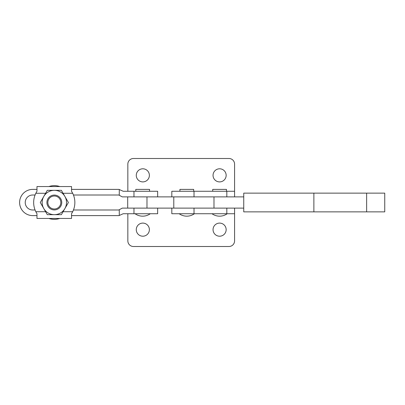 <?xml version="1.0" encoding="UTF-8"?>
<svg xmlns="http://www.w3.org/2000/svg" width="405" height="405" viewBox="0 0 405 405"><rect width="100%" height="100%" fill="white"/><g stroke="black" fill="none" stroke-linecap="round" stroke-linejoin="round"><path stroke-width="0.61" d="M127.843 213.734L127.843 240.889A5.619 5.619 0 0 0 133.463 246.503L228.962 246.503A5.619 5.619 0 0 0 234.581 240.889L234.581 208.119L234.581 213.734L171.816 213.734L171.816 208.119M193.676 191.266L193.676 189.393L179.911 189.393L179.911 191.266M226.481 191.266L226.481 189.393L212.721 189.393L212.721 191.266M127.843 191.266L127.843 164.111A5.619 5.619 0 0 1 133.463 158.497L228.962 158.497A5.619 5.619 0 0 1 234.581 164.111L234.581 191.266L171.816 191.266L171.816 196.881M149.556 191.266L149.556 189.393L135.791 189.393L135.791 191.266M35.068 209.993L32.714 209.993A7.492 7.492 0 0 1 25.226 202.5A7.492 7.492 0 0 1 32.714 195.007L35.068 195.007M73.452 209.993L118.761 209.993L122.29 208.119L133.969 208.119L133.969 213.734L157.656 213.734L157.656 208.119L133.969 208.119M133.969 213.734L123.201 213.734L118.984 215.607L71.543 215.607M36.977 215.607L32.714 215.607A13.107 13.107 0 0 1 19.607 202.5A13.107 13.107 0 0 1 32.714 189.393L36.977 189.393M71.543 189.393L118.984 189.393L123.201 191.266L157.656 191.266L157.656 196.881L122.29 196.881L118.761 195.007L73.452 195.007M219.601 181.901A6.556 6.556 0 0 0 226.157 175.35A6.556 6.556 0 0 0 219.601 168.794A6.556 6.556 0 0 0 213.045 175.35A6.556 6.556 0 0 0 219.601 181.901M142.828 181.901A6.556 6.556 0 0 0 149.379 175.35A6.556 6.556 0 0 0 142.828 168.794A6.556 6.556 0 0 0 136.272 175.35A6.556 6.556 0 0 0 142.828 181.901M219.601 236.206A6.556 6.556 0 0 1 213.045 229.65A6.556 6.556 0 0 1 219.601 223.099A6.556 6.556 0 0 1 226.157 229.65A6.556 6.556 0 0 1 219.601 236.206M142.828 236.206A6.556 6.556 0 0 1 136.272 229.65A6.556 6.556 0 0 1 142.828 223.099A6.556 6.556 0 0 1 149.379 229.65A6.556 6.556 0 0 1 142.828 236.206M51.546 208.357A6.49 6.49 0 0 0 60.193 205.289A6.49 6.49 0 0 0 57.125 196.643A6.49 6.49 0 0 0 48.479 199.711A6.49 6.49 0 0 0 51.546 208.357M57.53 195.797A7.427 7.427 0 0 1 61.039 205.694A7.427 7.427 0 0 1 51.141 209.203A7.427 7.427 0 0 1 47.633 199.306A7.427 7.427 0 0 1 57.53 195.797M59.768 218.452A16.853 16.853 0 0 1 48.904 218.452M74.859 202.5A20.675 20.675 0 0 0 72.692 193.286L71.543 191.271L71.543 186.548L36.977 186.548L36.977 191.271L35.827 193.286A20.675 20.675 0 0 0 35.827 211.714L36.977 213.729L36.977 218.452L71.543 218.452L71.543 213.729L72.692 211.714A20.675 20.675 0 0 0 74.859 202.5M47.309 214.67L40.282 202.5L47.309 190.33L54.336 190.33A12.17 12.17 0 0 1 64.876 196.415L68.389 202.5L61.363 214.67L47.309 214.67M61.363 190.33L54.336 190.33A12.17 12.17 0 0 0 43.796 208.585A12.17 12.17 0 0 0 64.876 208.585A12.17 12.17 0 0 0 64.876 196.415L61.363 190.33M48.904 186.548A16.853 16.853 0 0 1 59.768 186.548M243.744 193.139L243.744 211.861L384.75 211.861L384.75 193.139L243.744 193.139M243.744 208.119L127.712 208.119L127.691 196.881L243.744 196.881M194.02 191.266L194.02 196.881M226.825 191.266L226.825 196.881M226.825 213.734L226.825 208.119M194.02 213.734L194.02 208.119M119.283 189.525L119.283 195.286M119.283 209.714L119.283 215.475M133.969 191.266L133.969 196.881M63.069 211.714L72.692 211.714M72.692 193.286L63.069 193.286M45.598 193.286L35.827 193.286M35.827 211.714L45.598 211.714M313.875 193.139L313.875 211.861M366.636 193.139L366.636 211.861M213.982 208.119L213.982 196.881M173.785 208.119L173.785 196.881M146.98 208.119L146.98 196.881M211.992 213.734A13.107 13.107 0 0 0 227.21 213.734M179.187 213.734A13.107 13.107 0 0 0 194.405 213.734M234.581 191.266L234.581 196.881M135.062 213.734A13.107 13.107 0 0 0 150.28 213.734"/></g></svg>
